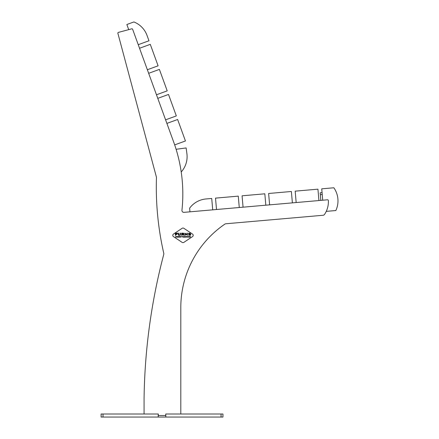 <?xml version="1.0" encoding="UTF-8"?>
<svg xmlns="http://www.w3.org/2000/svg" width="439" height="439" viewBox="0 0 439 439"><rect width="100%" height="100%" fill="white"/><g stroke="black" fill="none" stroke-linecap="round" stroke-linejoin="round"><path stroke-width="0.66" d="M156.394 177.016A1.904 1.904 0 0 1 156.454 177.57A297.016 297.016 0 0 0 163.791 253.413A1.904 1.904 0 0 1 163.774 254.324A595.081 595.081 0 0 0 144.069 398.771L144.069 414.004L158.309 414.004L158.309 415.524L165.733 415.524L165.733 414.004L180.802 414.004L180.802 307.591A101.102 101.102 0 0 1 224.894 224.099A1.904 1.904 0 0 1 225.805 223.775L323.12 215.264A1.904 1.904 0 0 0 324.536 214.424A22.85 22.85 0 0 0 328.367 200.513A0.763 0.763 0 0 0 327.538 199.794L184.007 212.35A1.904 1.904 0 0 1 181.949 210.254A152.317 152.317 0 0 0 173.63 141.912L132.644 29.303A0.763 0.763 0 0 0 131.733 28.826L118.426 32.393A0.763 0.763 0 0 0 117.888 33.326L156.394 177.016M103.006 414.004L103.006 417.05L101.102 417.05L101.102 414.004L158.221 414.004L158.221 417.05L221.053 417.05L221.053 414.004L222.957 414.004L222.957 417.05L221.053 417.05M103.006 417.05L158.221 417.05M165.733 414.004L165.838 417.05M165.838 414.004L221.053 414.004M322.226 194.526L320.333 194.691L320.827 200.382M320.333 194.691L320.163 192.792L322.061 192.628M180.802 307.591A101.102 101.102 0 0 1 224.894 224.099M174.678 144.886L185.445 140.968L177.63 119.496L166.891 123.403L165.591 119.825L176.324 115.918L168.51 94.451L157.777 98.358L156.476 94.775L167.21 90.868L159.395 69.4L148.662 73.308L147.356 69.73L158.095 65.823L150.281 44.35L139.542 48.257L138.241 44.679L148.975 40.772L147.021 35.405A22.85 22.85 0 0 0 133.895 21.95L126.849 24.513L128.715 29.638L118.426 32.393M225.805 223.775L323.12 215.264M163.791 253.413A1.904 1.904 0 0 1 163.774 254.324M322.725 200.217L321.732 188.836L333.854 187.777A22.85 22.85 0 0 1 335.846 210.533L326.254 211.373M181.17 171.665L181.532 171.616A22.85 22.85 0 0 0 186.893 153.595L186.125 147.932L176.105 149.293M189.955 211.834L189.632 208.157A22.85 22.85 0 0 1 206.028 198.96L211.719 198.461L212.717 209.842M292.379 202.873L291.381 191.492L268.624 193.484L269.617 204.865M265.825 205.194L264.827 193.813L242.07 195.805L243.063 207.186M318.933 200.546L317.935 189.165L295.178 191.157L296.171 202.538M239.271 207.515L238.273 196.134L215.516 198.126L216.509 209.507M182.147 242.388A1.526 1.526 0 0 0 183.837 242.388L192.512 236.605A1.526 1.526 0 0 0 192.512 234.069L183.837 228.285A1.526 1.526 0 0 0 182.147 228.285L173.465 234.069A1.526 1.526 0 0 0 173.465 236.605L182.147 242.388M184.534 236.687L183.941 237.153L184.764 237.153L184.44 236.917L184.654 236.561L183.941 236.643L184.534 236.687M178.047 236.687L177.455 237.153L178.272 237.153L178.163 236.561L177.455 236.643L178.047 236.687M183.881 233.586L183.398 233.164L181.587 233.164L181.587 233.543L183.403 233.543L183.403 234.152L181.587 234.152L181.587 235.342L182.075 235.342L182.075 234.519L184.1 235.342L183.123 234.519L183.765 234.421L183.881 233.586M189.258 236.687L188.666 237.153L189.489 237.153L189.165 236.917L189.379 236.561L188.666 236.643L189.258 236.687M175.847 234.519L175.847 235.342L175.353 235.342L175.353 233.164L177.499 233.164L177.499 233.548L175.847 233.548L175.847 234.119L176.741 234.119L176.741 234.519L175.847 234.519M190.455 237.033L189.741 237.153L189.741 236.533L190.449 236.533L189.9 236.637L190.219 236.775L189.9 237.033L190.455 237.033M188.315 237.005L187.568 237.12L187.53 236.533L187.694 237.033L188.15 237.033L188.315 236.533L188.315 237.005M178.635 235.342L178.113 234.832L178.113 233.164L178.607 233.164L178.607 234.936L180.012 234.936L180.012 233.164L180.5 233.164L180.396 235.238L178.635 235.342M186.948 234.689L186.926 233.164L187.371 233.164L187.371 235.342L185.302 233.822L185.324 235.342L184.879 235.342L184.879 233.164L186.948 234.689M190.751 234.832L190.224 235.342L188.49 235.238L190.317 234.936L190.317 234.437L188.583 234.333L188.572 233.279L190.608 233.268L188.902 233.548L188.902 234.014L190.641 234.119L190.751 234.832M175.54 236.681L176.237 236.561L175.677 236.775L176.248 237.12L175.545 237.12L176.143 236.895L175.54 236.681M177.257 236.533L176.939 237.153L176.462 236.643L177.257 236.533M179.244 237.033L178.53 237.153L178.53 236.533L179.238 236.533L178.689 236.637L179.008 236.775L178.689 237.033L179.244 237.033M180.253 237.033L179.54 237.153L179.54 236.533L180.248 236.533L179.699 236.637L180.023 236.775L179.699 237.033L180.253 237.033M181.192 236.533L180.873 237.153L180.396 236.643L181.192 236.533M182.07 236.917L181.911 236.533L182.608 236.533L182.07 236.917M182.981 237.153L182.805 236.533L182.97 237.033L183.425 237.033L183.59 236.533L183.551 237.12L182.981 237.153M185.154 236.72L185.159 237.153L185.017 236.533L185.692 236.967L185.829 236.533L185.829 237.153L185.154 236.72M186.339 236.533L186.18 237.153L186.339 236.533M187.338 236.533L187.014 237.153L186.537 236.643L187.338 236.533"/></g></svg>
